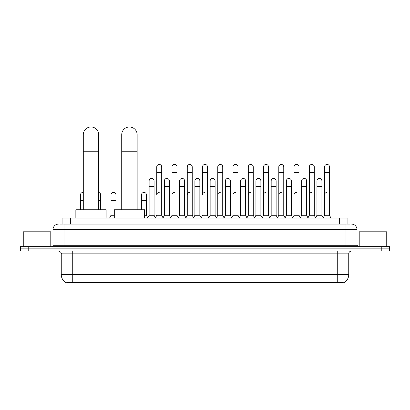 <?xml version="1.0" encoding="UTF-8"?>
<svg xmlns="http://www.w3.org/2000/svg" width="410" height="410" viewBox="0 0 410 410"><rect width="100%" height="100%" fill="white"/><g stroke="black" fill="none" stroke-linecap="round" stroke-linejoin="round"><path stroke-width="0.61" d="M60.429 224.085L64.011 224.085L60.429 224.085L62.084 224.085L62.084 218.023L347.916 218.023L347.916 224.085M344.062 283.013L65.938 283.013L65.938 282.741M61.254 274.474L72.268 274.474L72.268 253.826L61.254 253.826L61.254 274.474A9.64 9.64 0 0 0 65.969 282.762L73.369 282.48L336.63 282.48L344.031 282.762A9.64 9.64 0 0 0 348.746 274.474L348.746 253.826A2.752 2.752 0 0 1 351.498 251.069M389.5 251.069L389.5 248.865L20.5 248.865L20.5 251.069L28.761 251.069L28.761 248.865L20.5 248.865L20.5 246.666L28.761 246.666L28.761 248.865L389.5 248.865L389.5 251.069L28.761 251.069M58.502 224.085A5.509 5.509 0 0 0 52.992 229.59L52.992 245.288A1.379 1.379 0 0 1 51.619 246.666M351.498 224.085A5.509 5.509 0 0 1 357.007 229.59L64.011 229.59L64.011 224.085L349.571 224.085M357.007 229.59L357.007 245.288L358.381 246.666M389.5 246.666L389.5 248.865L389.5 246.666L28.761 246.666M50.789 246.666L50.789 231.793L23.252 231.793L23.252 246.666M386.748 246.666L386.748 231.793L359.211 231.793L359.211 246.666M83.286 209.766L83.286 134.695A7.708 7.708 0 0 1 90.994 126.987A7.708 7.708 0 0 1 98.707 134.695A7.708 7.708 0 0 0 90.994 126.987M98.707 209.766L98.707 134.695M106.139 218.023L106.139 209.766L75.85 209.766L75.85 218.023M121.729 209.766L121.729 134.695A7.708 7.708 0 0 1 129.437 126.987A7.708 7.708 0 0 1 137.15 134.695A7.708 7.708 0 0 0 129.437 126.987M137.15 209.766L137.15 134.695M144.581 218.023L144.581 209.766L114.293 209.766L114.293 218.023M155.38 218.023L156.753 215.27L161.709 215.27L163.088 218.023M161.709 215.27L161.709 166.916A2.48 2.48 0 0 0 159.234 164.436A2.48 2.48 0 0 1 159.387 164.441M159.234 192.413A2.48 2.48 0 0 0 156.753 194.893L156.753 172.425L161.709 172.425M156.753 172.425L156.753 166.916A2.48 2.48 0 0 1 159.234 164.436M170.632 218.023L172.01 215.27L176.966 215.27L178.345 218.023M176.966 215.27L176.966 166.916A2.48 2.48 0 0 0 174.491 164.436A2.48 2.48 0 0 1 174.645 164.441M172.01 215.27L172.01 172.425L176.966 172.425M172.01 172.425L172.01 166.916A2.48 2.48 0 0 1 174.491 164.436M185.889 218.023L187.267 215.27L192.223 215.27L193.602 218.023M192.223 215.27L192.223 166.916A2.48 2.48 0 0 0 189.743 164.436A2.48 2.48 0 0 1 189.902 164.441M187.267 215.27L187.267 172.425L192.223 172.425M187.267 172.425L187.267 166.916A2.48 2.48 0 0 1 189.743 164.436M201.146 218.023L202.519 215.27L207.48 215.27L208.854 218.023M207.48 215.27L207.48 166.916A2.48 2.48 0 0 0 205 164.436A2.48 2.48 0 0 1 205.154 164.441M205 192.413A2.48 2.48 0 0 0 202.519 194.893L202.519 172.425L207.48 172.425M202.519 172.425L202.519 166.916A2.48 2.48 0 0 1 205 164.436M216.398 218.023L217.777 215.27L222.732 215.27L224.111 218.023M231.696 217.941L230.364 215.27L225.403 215.27L224.07 217.941L222.732 215.27L222.732 166.916A2.48 2.48 0 0 0 220.257 164.436A2.48 2.48 0 0 1 220.411 164.441M208.813 217.941L210.151 215.27L215.106 215.27L216.444 217.941L217.777 215.27L217.777 172.425L222.732 172.425M217.777 172.425L217.777 166.916A2.48 2.48 0 0 1 220.257 164.436M231.655 218.023L233.034 215.27L237.99 215.27L239.368 218.023M254.62 218.023L253.247 215.27L248.291 215.27L246.953 217.941L245.616 215.27L240.66 215.27L239.327 217.941L237.99 215.27L237.99 166.916A2.48 2.48 0 0 0 235.509 164.436A2.48 2.48 0 0 1 235.668 164.441M233.034 215.27L233.034 172.425L237.99 172.425M233.034 172.425L233.034 166.916A2.48 2.48 0 0 1 235.509 164.436M269.877 218.023L268.499 215.27L263.543 215.27L262.21 217.941L260.873 215.27L255.917 215.27L254.579 217.941L253.247 215.27L253.247 172.425L248.291 172.425L248.291 215.27L246.912 218.023M248.291 172.425L248.291 166.916A2.48 2.48 0 0 1 250.925 164.441A2.48 2.48 0 0 1 253.247 166.916L253.247 172.425M285.135 218.023L283.756 215.27L278.8 215.27L277.462 217.941L276.13 215.27L271.174 215.27L269.836 217.941L268.499 215.27L268.499 172.425L263.543 172.425L263.543 215.27L262.169 218.023M263.543 172.425L263.543 166.916A2.48 2.48 0 0 1 266.177 164.441A2.48 2.48 0 0 1 268.499 166.916L268.499 172.425M300.392 218.023L299.013 215.27L294.057 215.27L292.719 217.941L291.387 215.27L286.426 215.27L285.093 217.941L283.756 215.27L283.756 172.425L278.8 172.425L278.8 215.27L277.421 218.023M278.8 172.425L278.8 166.916A2.48 2.48 0 0 1 281.434 164.441A2.48 2.48 0 0 1 283.756 166.916L283.756 172.425M315.644 218.023L314.27 215.27L309.309 215.27L307.977 217.941L306.639 215.27L301.683 215.27L300.345 217.941L299.013 215.27L299.013 172.425L294.057 172.425L294.057 215.27L292.678 218.023M294.057 172.425L294.057 166.916A2.48 2.48 0 0 1 296.691 164.441A2.48 2.48 0 0 1 299.013 166.916L299.013 172.425M323.188 218.023L324.566 215.27L324.566 172.425L329.522 172.425L329.522 215.27L330.901 218.023L329.522 215.27L324.566 215.27L323.234 217.941L321.896 215.27L316.94 215.27L315.603 217.941L314.27 215.27L314.27 172.425L309.309 172.425L309.309 215.27L307.936 218.023M309.309 172.425L309.309 166.916A2.48 2.48 0 0 1 311.943 164.441A2.48 2.48 0 0 1 314.27 166.916L314.27 172.425M324.566 172.425L324.566 166.916A2.48 2.48 0 0 1 327.2 164.441A2.48 2.48 0 0 1 329.522 166.916L329.522 172.425M147.749 218.023L149.127 215.27L154.083 215.27L155.421 217.941M154.083 215.27L154.083 180.907A2.48 2.48 0 0 0 151.761 178.432A2.48 2.48 0 0 1 154.083 180.907M149.127 215.27L149.127 186.412L154.083 186.412M149.127 186.412L149.127 180.907A2.48 2.48 0 0 1 151.761 178.432M163.047 217.941L164.384 215.27L169.34 215.27L170.673 217.941M169.34 215.27L169.34 180.907A2.48 2.48 0 0 0 167.019 178.432A2.48 2.48 0 0 1 169.34 180.907M164.384 215.27L164.384 186.412L169.34 186.412M164.384 186.412L164.384 180.907A2.48 2.48 0 0 1 167.019 178.432M178.304 217.941L179.636 215.27L184.597 215.27L185.93 217.941M184.597 215.27L184.597 180.907A2.48 2.48 0 0 0 182.271 178.432A2.48 2.48 0 0 1 184.597 180.907M179.636 215.27L179.636 186.412L184.597 186.412M179.636 186.412L179.636 180.907A2.48 2.48 0 0 1 182.271 178.432M193.556 217.941L194.893 215.27L199.849 215.27L201.187 217.941M199.849 215.27L199.849 180.907A2.48 2.48 0 0 0 197.528 178.432A2.48 2.48 0 0 1 199.849 180.907M194.893 215.27L194.893 186.412L199.849 186.412M194.893 186.412L194.893 180.907A2.48 2.48 0 0 1 197.528 178.432M215.106 215.27L215.106 180.907A2.48 2.48 0 0 0 212.785 178.432A2.48 2.48 0 0 1 215.106 180.907M210.151 215.27L210.151 186.412L215.106 186.412M210.151 186.412L210.151 180.907A2.48 2.48 0 0 1 212.785 178.432M230.364 215.27L230.364 180.907A2.48 2.48 0 0 0 228.037 178.432A2.48 2.48 0 0 1 230.364 180.907M225.403 215.27L225.403 186.412L230.364 186.412M225.403 186.412L225.403 180.907A2.48 2.48 0 0 1 228.037 178.432M245.616 215.27L245.616 180.907A2.48 2.48 0 0 0 243.294 178.432A2.48 2.48 0 0 1 245.616 180.907M240.66 215.27L240.66 186.412L245.616 186.412M240.66 186.412L240.66 180.907A2.48 2.48 0 0 1 243.294 178.432M260.873 215.27L260.873 180.907A2.48 2.48 0 0 0 258.551 178.432A2.48 2.48 0 0 1 260.873 180.907M255.917 215.27L255.917 186.412L260.873 186.412M255.917 186.412L255.917 180.907A2.48 2.48 0 0 1 258.551 178.432M276.13 215.27L276.13 180.907A2.48 2.48 0 0 0 273.808 178.432A2.48 2.48 0 0 1 276.13 180.907M271.174 215.27L271.174 186.412L276.13 186.412M271.174 186.412L271.174 180.907A2.48 2.48 0 0 1 273.808 178.432M291.387 215.27L291.387 180.907A2.48 2.48 0 0 0 289.06 178.432A2.48 2.48 0 0 1 291.387 180.907M286.426 215.27L286.426 186.412L291.387 186.412M286.426 186.412L286.426 180.907A2.48 2.48 0 0 1 289.06 178.432M306.639 215.27L306.639 180.907A2.48 2.48 0 0 0 304.317 178.432A2.48 2.48 0 0 1 306.639 180.907M301.683 215.27L301.683 186.412L306.639 186.412M301.683 186.412L301.683 180.907A2.48 2.48 0 0 1 304.317 178.432M321.896 215.27L321.896 180.907A2.48 2.48 0 0 0 319.574 178.432A2.48 2.48 0 0 1 321.896 180.907M316.94 215.27L316.94 186.412L321.896 186.412M316.94 186.412L316.94 180.907A2.48 2.48 0 0 1 319.574 178.432M80.478 209.766L80.478 200.403L83.286 200.403M80.478 200.403L80.478 194.893A2.48 2.48 0 0 1 83.286 192.439A2.48 2.48 0 0 0 83.112 192.418M100.691 209.766L100.691 194.893A2.48 2.48 0 0 0 98.707 192.464A2.48 2.48 0 0 1 100.691 194.893M109.608 218.023L110.987 215.27L114.293 215.27M115.943 209.766L115.943 194.893A2.48 2.48 0 0 0 113.621 192.418A2.48 2.48 0 0 1 115.943 194.893M110.987 215.27L110.987 200.403L115.943 200.403M110.987 200.403L110.987 194.893A2.48 2.48 0 0 1 113.621 192.418M144.581 215.27L146.457 215.27L147.79 217.941M146.457 215.27L146.457 194.893A2.48 2.48 0 0 0 144.13 192.418A2.48 2.48 0 0 1 146.457 194.893M141.501 209.766L141.501 200.403L146.457 200.403M141.501 200.403L141.501 194.893A2.48 2.48 0 0 1 144.13 192.418M172.01 194.893A2.48 2.48 0 0 1 174.491 192.413M187.267 194.893A2.48 2.48 0 0 1 189.743 192.413M217.777 194.893A2.48 2.48 0 0 1 220.257 192.413M233.034 194.893A2.48 2.48 0 0 1 235.509 192.413M248.291 194.893A2.48 2.48 0 0 1 250.766 192.413M263.543 194.893A2.48 2.48 0 0 1 266.023 192.413M278.8 215.27L278.8 194.893A2.48 2.48 0 0 1 281.281 192.413M294.057 194.893A2.48 2.48 0 0 1 296.532 192.413M314.27 215.27L314.27 194.893M309.309 194.893A2.48 2.48 0 0 1 311.79 192.413M324.566 194.893A2.48 2.48 0 0 1 327.047 192.413M336.63 283.013L336.63 282.48M73.369 283.013L73.369 282.48M70.346 224.085L70.346 218.023M339.654 224.085L339.654 218.023M337.732 251.069L337.732 253.826L72.268 253.826L72.268 251.069M348.746 253.826L337.732 253.826L337.732 274.474L348.746 274.474M337.732 282.536L337.732 274.474L72.268 274.474L72.268 282.536M381.238 251.069L381.238 246.666M64.011 246.666L64.011 229.59L52.992 229.59M52.992 245.288L357.007 245.288M345.989 224.085L345.989 246.666M83.286 151.218L98.707 151.218M121.729 151.218L137.15 151.218M98.707 200.403L100.691 200.403M61.254 253.826C61.643 252.847 60.721 251.93 58.502 251.069"/></g></svg>
